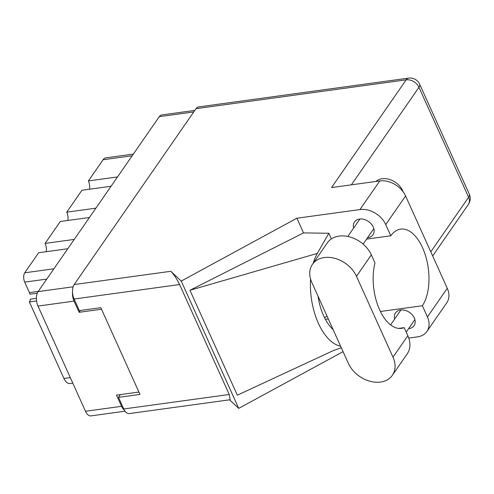 <?xml version="1.0" encoding="UTF-8"?>
<svg xmlns="http://www.w3.org/2000/svg" width="494" height="494" viewBox="0 0 494 494"><rect width="100%" height="100%" fill="white"/><g stroke="black" fill="none" stroke-linecap="round" stroke-linejoin="round"><path stroke-width="0.74" d="M36.568 300.951L29.381 301.933A6.774 3.526 82.2 0 0 30.356 299.16L36.395 298.327M74.242 239.417L45.108 243.412L60.293 221.497L89.42 217.502M95.885 208.172L66.752 212.173L81.936 190.258L111.064 186.257M117.529 176.932L88.395 180.928L103.061 159.76A11.51 5.996 -97.8 0 1 105.79 157.87L133.355 154.085M125.031 411.206L90.921 415.886A10.498 5.471 -97.8 0 1 85.493 411.274L37.989 306.07A10.498 5.471 -97.8 0 1 38.081 291.614L159.284 116.658A10.498 5.471 -97.8 0 1 161.773 114.935L194.834 110.397M138.907 392.057L116.51 395.132L121.561 406.321A10.498 5.471 82.2 0 0 124.309 410.094M72.513 292.065A10.498 5.471 82.2 0 0 74.063 301.124L79.114 312.313L101.517 309.238M80.386 310.479L79.114 312.313M46.757 279.091L24.7 282.117A6.774 3.526 -97.8 0 1 24.756 272.793L38.649 252.737L67.777 248.741M29.381 301.933L63.93 378.46L70.278 377.589M24.7 282.117L29.436 292.609L38.223 291.404M37.248 293.214L30.011 294.208A6.774 3.526 82.2 0 0 29.436 292.609M45.108 243.412A8.466 4.409 -97.8 0 1 46.245 251.699M66.752 212.173A8.466 4.409 -97.8 0 1 67.888 220.454M88.395 180.928A8.466 4.409 -97.8 0 1 89.531 189.214M72.779 383.122L69.889 383.523A11.51 5.996 -97.8 0 1 63.93 378.46M348.332 363.294A26.404 19.599 -145.3 0 0 380.516 382.06A26.404 19.599 -145.3 0 0 392.366 375.273A26.404 19.599 -145.3 0 0 392.989 357.168L356.483 276.307A26.404 19.599 -145.3 0 0 334.876 258.356A26.404 19.599 -145.3 0 0 312.443 264.333A26.404 19.599 -145.3 0 0 311.819 282.438L348.332 363.294M375.928 181.465A16.926 12.56 34.7 0 1 382.09 178.742A16.926 12.56 34.7 0 1 403.166 191.845M408.606 328.64A11.257 8.355 -145.3 0 0 408.989 328.596A11.257 8.355 -145.3 0 0 414.04 325.7A11.257 8.355 -145.3 0 0 412.36 314.956A11.257 8.355 -145.3 0 0 400.585 309.991A11.257 8.355 -145.3 0 0 395.533 312.881A11.257 8.355 -145.3 0 0 394.694 319.001M367.548 237.707A11.257 8.355 -145.3 0 0 367.931 237.663A11.257 8.355 -145.3 0 0 372.982 234.767A11.257 8.355 -145.3 0 0 371.303 224.023A11.257 8.355 -145.3 0 0 359.527 219.058A11.257 8.355 -145.3 0 0 354.476 221.948A11.257 8.355 -145.3 0 0 353.636 228.067M398.677 328.399L404.203 327.639L407.853 335.716L392.989 357.168M392.366 375.273L407.229 353.821A26.404 19.599 -145.3 0 0 407.853 335.716M379.787 180.934L331.548 187.553L406.173 79.837L196.032 108.668L74.186 284.556L170.807 271.299L181.23 281.067L296.888 218.218L359.953 209.561L379.787 180.934A21.162 15.703 34.7 0 1 405.58 195.964L385.746 224.597A21.162 15.703 -145.3 0 0 359.953 209.561M408.773 338.057L417.436 336.871A21.162 15.703 -145.3 0 0 426.933 331.431A21.162 15.703 -145.3 0 0 427.434 316.926L447.268 288.298L405.58 195.964M447.268 288.298A21.162 15.703 34.7 0 1 446.767 302.803L426.933 331.431M427.434 316.926L422.376 305.73L380.405 311.492M331.4 238.905L328.85 233.254L303.52 232.909L189.955 290.268L237.33 395.188L333.141 350.672L341.317 347.757M303.52 232.909L296.888 218.218M229.574 399.813L238.713 408.377L181.23 281.067M238.713 408.377L343.077 351.66M366.573 239.115L390.797 235.792L385.746 224.597M196.032 108.668A10.498 5.471 -97.8 0 1 198.526 106.945L408.661 78.114A10.498 5.471 82.2 0 0 406.173 79.837A10.498 7.787 34.7 0 1 418.961 87.29L351.395 184.83M123.747 408.97L229.241 394.496L230.185 399.726L129.175 413.589A10.498 5.471 -97.8 0 1 123.747 408.97L118.504 397.361L139.975 394.416L100.813 307.676L79.336 310.621L74.094 299.012A10.498 5.471 -97.8 0 1 74.186 284.556M118.504 397.361L120.419 394.595M229.241 394.496L179.594 284.538L74.094 299.012M170.807 271.299C173.993 274.602 176.92 279.017 179.594 284.538M422.376 305.73A42.317 22.051 82.2 0 0 425.976 257.195A42.317 22.051 82.2 0 0 400.64 229.117A42.317 22.051 82.2 0 0 390.797 235.792M324.527 317.667L327.016 316.092M328.85 233.254L317.315 253.416A52.475 27.343 82.2 0 0 313.27 263.148M310.578 279.061A52.475 27.343 82.2 0 0 340.613 346.201M333.123 329.615A42.317 22.051 -97.8 0 1 318.031 296.196M189.955 290.268L317.315 253.416M404.203 327.639A42.317 22.051 82.2 0 1 401.486 328.356A42.317 22.051 82.2 0 1 378.614 307.484A42.317 22.051 82.2 0 1 374.989 262.938L371.34 254.861A26.404 19.599 -145.3 0 0 349.733 236.91A26.404 19.599 -145.3 0 0 327.306 242.887L312.443 264.333M132.194 155.764L103.061 159.76M85.493 411.274L121.561 406.321M74.063 301.124L37.989 306.07M193.778 111.928L159.284 116.658M38.081 291.614L73.131 286.804M24.756 272.793L53.889 268.792M430.799 251.829L468.608 197.248L418.961 87.29A10.498 4.427 155.7 0 0 419.653 84.19A10.498 10.498 0 0 0 408.661 78.114M325.373 319.297L328.282 318.902M468.608 197.248A10.498 7.787 34.7 0 1 468.361 204.442A10.498 10.498 0 0 0 469.3 194.148A10.498 4.427 155.7 0 1 468.608 197.248M371.34 254.861L356.483 276.307M406.216 332.091L414.88 319.581M363.121 244.098L373.822 228.654M347.825 236.453L359.91 219.009M390.606 324.891L400.967 309.942M432.67 255.966L468.361 204.442M469.3 194.148L419.653 84.19"/></g></svg>
